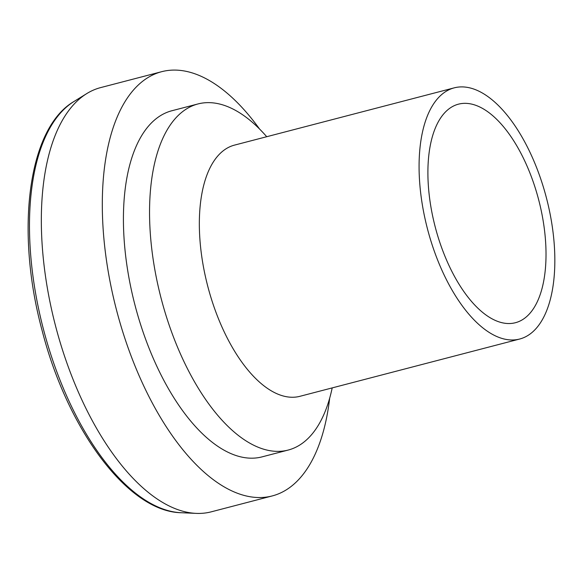 <?xml version="1.0" encoding="UTF-8"?>
<svg xmlns="http://www.w3.org/2000/svg" width="584" height="584" viewBox="0 0 584 584"><rect width="100%" height="100%" fill="white"/><g stroke="black" fill="none" stroke-linecap="round" stroke-linejoin="round"><path stroke-width="0.88" d="M259.508 128.962A219.204 103.813 75.4 0 0 182.047 70.62A219.204 103.813 75.4 0 0 161.673 71.693A219.204 103.813 75.4 0 0 116.501 309.994A219.204 103.813 75.4 0 0 272.239 495.933A219.204 103.813 75.4 0 0 329.675 398.186M161.673 71.693L100.703 87.585A219.204 103.813 75.4 0 0 86.804 93.564A219.204 103.813 75.4 0 0 55.531 325.887A219.204 103.813 75.4 0 0 196.224 513.38A219.204 103.813 75.4 0 0 211.277 511.825L272.239 495.933M266.735 136.714A178.843 84.695 75.4 0 0 214.605 103.069A178.843 84.695 75.4 0 0 197.983 103.945L171.849 110.756A178.843 84.695 75.4 0 0 134.999 305.169A178.843 84.695 75.4 0 0 262.063 456.87L288.189 450.06A178.843 84.695 75.4 0 0 332.201 387.893M197.983 103.945A178.843 84.695 75.4 0 0 161.126 298.358A178.843 84.695 75.4 0 0 288.189 450.06M454.228 87.848L234.491 145.117A129.787 61.466 75.4 0 0 207.743 286.211A129.787 61.466 75.4 0 0 299.957 396.302L519.694 339.027A129.787 61.466 75.4 0 0 549.325 210.16A129.787 61.466 75.4 0 0 466.287 87.213A129.787 61.466 75.4 0 0 454.228 87.848A129.787 61.466 75.4 0 0 427.481 228.943A129.787 61.466 75.4 0 0 519.694 339.027M468.974 103.616A112.924 53.48 75.4 0 0 458.476 104.164A112.924 53.48 75.4 0 0 435.211 226.928A112.924 53.48 75.4 0 0 515.438 322.711A112.924 53.48 75.4 0 0 541.222 210.583A112.924 53.48 75.4 0 0 468.974 103.616M181.215 512.73C128.225 511.847 67.642 429.861 42.187 330.807C15.162 231.154 27.755 128.305 74.022 101.463A214.744 101.696 75.4 0 0 43.384 329.048A214.744 101.696 75.4 0 0 181.215 512.73L196.224 513.38M74.022 101.463L86.804 93.564"/></g></svg>
